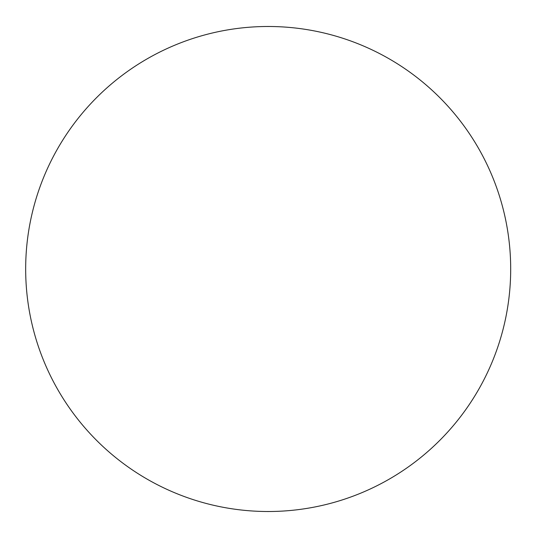 <?xml version="1.0" encoding="UTF-8"?>
<svg xmlns="http://www.w3.org/2000/svg" width="538" height="538" viewBox="0 0 538 538"><rect width="100%" height="100%" fill="white"/><g stroke="black" fill="none" stroke-linecap="round" stroke-linejoin="round"><path stroke-width="0.81" d="M510.69 269A242.51 242.51 0 0 0 146.928 58.978A242.51 242.51 0 0 0 146.928 479.022A242.51 242.51 0 0 0 510.69 269"/></g></svg>
